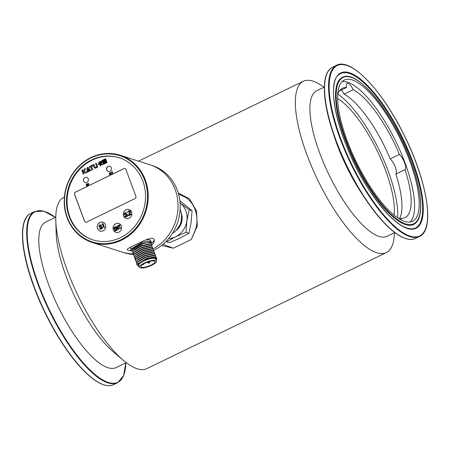 <?xml version="1.0" encoding="UTF-8"?>
<svg xmlns="http://www.w3.org/2000/svg" width="450" height="450" viewBox="0 0 450 450"><rect width="100%" height="100%" fill="white"/><g stroke="black" fill="none" stroke-linecap="round" stroke-linejoin="round"><path stroke-width="0.67" d="M163.001 244.237A26.038 23.648 107.8 0 0 164.126 244.732L173.323 248.203L191.295 239.496L195.497 229.534C199.879 216.371 193.933 200.396 183.127 196.268L178.509 193.911M394.391 232.729A95.181 30.105 -115.8 0 1 386.342 252.596A95.181 30.105 -115.8 0 1 376.751 252.737A95.181 30.105 -115.8 0 1 311.985 167.422A95.181 30.105 -115.8 0 1 303.345 81.281A95.181 30.105 -115.8 0 1 312.936 81.141A95.181 30.105 -115.8 0 1 323.921 87.278M64.418 197.038L63.816 197.331A95.181 30.105 64.2 0 0 55.789 220.635A95.181 30.105 64.2 0 0 123.547 360.495A95.181 30.105 64.2 0 0 137.222 368.786A95.181 30.105 64.2 0 0 146.812 368.646L386.342 252.596M173.323 248.203L161.438 245.509M178.251 193.016L189.546 198.821L196.498 210.96L197.308 225.973L191.295 239.496M339.39 90.984L346.522 87.531A71.831 22.719 -115.8 0 0 342.478 88.267A71.831 22.719 -115.8 0 0 337.635 94.663M399.589 219.009L401.068 218.295A71.831 22.719 -115.8 0 0 405.118 217.558A71.831 22.719 -115.8 0 0 405.045 169.627L395.843 174.088A71.831 22.719 -115.8 0 1 399.302 218.841M337.567 98.528A71.831 22.719 -115.8 0 1 377.376 151.178A71.831 22.719 -115.8 0 1 394.02 215.049M353.239 89.685L344.042 94.14A71.831 22.719 -115.8 0 1 390.195 158.889L399.392 154.434A71.831 22.719 -115.8 0 0 353.239 89.685A8.978 2.841 64.2 0 0 347.006 83.317A8.978 2.841 64.2 0 0 346.522 87.531M409.646 160.712A78.429 24.806 64.2 0 0 344.199 80.1A78.429 24.806 64.2 0 0 356.074 161.499A78.429 24.806 64.2 0 0 412.594 221.265A78.429 24.806 64.2 0 0 409.646 160.712M324.315 87.086L316.688 90.782A80.814 25.56 64.2 0 0 328.922 174.651A80.814 25.56 64.2 0 0 387.157 236.233L394.785 232.537M123.547 360.495L113.715 352.226A80.814 25.56 -115.8 0 1 56.182 233.477L55.789 220.635M126.236 362.649L116.066 367.577A80.814 25.56 -115.8 0 1 107.927 367.695A80.814 25.56 -115.8 0 1 48.634 284.518A80.814 25.56 -115.8 0 1 45.596 222.12L55.766 217.198M419.484 236.436C434.942 230.186 427.731 182.925 405.231 137.351C383.406 91.682 350.994 57.077 336.566 65.289A95.091 30.077 64.2 0 0 340.138 138.701A95.091 30.077 64.2 0 0 419.484 236.436L415.479 238.376C404.691 243.945 384.48 227.717 365.535 199.17L362.391 194.462A80.814 25.56 -115.8 0 1 334.119 136.114L332.37 130.719A94.804 29.987 64.2 0 0 335.897 140.85A94.804 29.987 64.2 0 0 365.535 199.17L365.535 199.17A94.804 29.987 64.2 0 0 407.79 239.029M405.045 169.627A8.978 2.841 64.2 0 0 404.561 162.782A8.978 2.841 64.2 0 0 399.392 154.434M401.327 219.971A8.978 2.841 64.2 0 0 401.068 218.295M342.079 81.591A78.429 24.806 -115.8 0 1 405.045 162.939A78.429 24.806 -115.8 0 1 410.108 222.002M337.826 94.095A78.429 24.806 -115.8 0 1 388.181 171.112A78.429 24.806 -115.8 0 1 397.648 217.772M395.843 174.088A8.978 2.841 64.2 0 0 395.364 167.243A8.978 2.841 64.2 0 0 390.195 158.889M344.042 94.14A8.978 2.841 64.2 0 0 341.409 90.006M104.479 160.819L103.95 160.791L104.676 160.476M103.95 160.791L104.653 160.459L104.406 160.796M103.731 160.464L104.76 159.969A0.416 0.377 -72.2 0 1 105.148 160.639L105.638 161.291L104.563 161.269L103.584 162.326L103.399 161.831L103.961 161.257L103.573 161.246A1.131 1.029 -72.2 0 1 103.331 161.646L103.146 161.145A0.799 0.726 107.8 0 0 103.146 160.599L104.76 159.969M103.759 163.654L106.363 162.338L105.283 159.424L102.639 160.65L103.759 163.654L106.363 162.338M93.127 239.929A43.099 39.144 107.8 0 1 69.789 216.816A43.099 39.144 107.8 0 1 78.047 171.18A43.099 39.144 107.8 0 1 119.469 157.854M89.634 167.355L89.331 166.551L92.385 165.071L92.683 165.881L91.536 166.438L92.722 169.622L91.952 169.993L90.771 166.809L89.634 167.355M81.81 170.224L82.569 169.858L84.015 173.745L83.25 174.111L81.81 170.224L82.586 169.909M93.954 167.169L93.066 164.773L93.831 164.402L94.731 166.815A0.754 0.686 107.8 0 0 95.625 167.181L96.671 166.674L95.524 163.597L96.294 163.226L97.74 167.113L95.889 168.007A1.671 1.513 -72.2 0 1 93.954 167.169L93.066 164.773M84.246 169.048L85.365 168.508L84.392 171.405L86.743 172.446L85.624 172.991L83.992 172.266A0.934 0.849 -72.2 0 1 83.503 171.084L84.319 169.071L83.503 171.084M86.974 168.12L86.996 172.322L87.868 171.906L87.846 168.345L90.039 170.848L90.911 170.426L88.307 167.529A0.906 0.821 -72.2 0 0 86.974 168.12L87.047 168.143A0.906 0.821 107.8 0 1 88.099 167.411M88.307 169.65L88.358 171.658L89.561 171.073L88.307 169.65M100.446 163.727L101.036 163.44L101.829 164.149A0.619 0.562 107.8 0 0 102.409 164.227L102.566 164.655A1.26 1.142 -72.2 0 1 101.453 164.627L100.446 163.727L101.453 164.627M98.831 161.989L99.45 161.691L99.99 163.148L101.767 162.287L101.942 162.759L100.17 163.62L100.907 165.606L100.288 165.904L99.551 163.918L98.246 164.548L98.066 164.076L99.371 163.446L98.831 161.989L99.467 161.736M100.007 161.938L101.391 161.269L101.559 161.73L100.181 162.399L100.007 161.938L101.407 161.319M101.908 160.498L105.621 158.698L106.875 162.073A0.754 0.686 -72.2 0 1 106.448 162.922L103.359 164.413L101.908 160.498L105.638 158.749M83.638 181.063A2.694 2.447 -72.2 0 0 88.267 180.697A2.694 2.447 -72.2 0 0 84.156 178.206A2.694 2.447 -72.2 0 0 83.638 181.063M106.633 169.926A2.694 2.447 -72.2 0 0 111.263 169.554A2.694 2.447 -72.2 0 0 107.156 167.062A2.694 2.447 -72.2 0 0 106.633 169.926M75.516 192.071L123.806 168.671A1.794 1.631 -72.2 0 1 125.944 169.549L135.877 196.256A1.794 1.631 -72.2 0 1 134.944 198.619L86.653 222.019A1.794 1.631 -72.2 0 1 84.516 221.141L74.582 194.428A1.794 1.631 -72.2 0 1 75.516 192.071L123.879 168.694A1.794 1.631 107.8 0 1 124.993 168.593M105.474 224.708A4.669 4.241 -72.2 0 0 102.915 222.193A4.669 4.241 -72.2 0 0 97.453 225.343A4.669 4.241 -72.2 0 0 100.063 231.086A4.669 4.241 -72.2 0 0 104.569 229.663A4.669 4.241 -72.2 0 0 105.474 224.708M121.337 226.001A4.669 4.241 -72.2 0 0 118.778 223.487A4.669 4.241 -72.2 0 0 113.31 226.637A4.669 4.241 -72.2 0 0 115.926 232.38A4.669 4.241 -72.2 0 0 120.431 230.957A4.669 4.241 -72.2 0 0 121.337 226.001M131.541 212.079A4.669 4.241 -72.2 0 0 128.981 209.565A4.669 4.241 -72.2 0 0 123.514 212.715A4.669 4.241 -72.2 0 0 126.124 218.458A4.669 4.241 -72.2 0 0 130.635 217.035A4.669 4.241 -72.2 0 0 131.541 212.079M87.188 184.933L86.558 185.079L86.147 184.641L86.507 183.887L87.024 184.033M86.889 184.044L86.569 184.776M87.778 184.725L87.761 185.737L87.019 186.097L86.406 185.732L87.435 185.602L87.525 184.922M87.221 184.944L86.558 185.079M87.435 184.016L87.154 183.786M87.469 184.028L87.188 184.14M87.958 183.977L88.245 183.077L89.027 185.181L88.74 185.287L88.093 183.544L87.958 183.977L88.116 183.6M110.261 173.751L109.631 173.897L109.221 173.464L109.581 172.71L110.098 172.851M109.963 172.868L109.642 173.599M110.852 173.548L110.841 174.561L110.093 174.921L109.479 174.555L110.509 174.426L110.604 173.745M110.295 173.762L109.631 173.897M110.509 172.839L110.228 172.603M110.548 172.851L110.261 172.958M111.96 171.9L110.981 172.401L111.656 171.703L112.5 171.906L111.87 173.818M112.123 171.636L112.522 172.181L111.814 173.846L113.096 173.514L111.566 174.229L112.078 171.922M92.008 169.971L90.771 166.809M89.685 167.333L89.331 166.551M89.404 166.573L92.402 165.116M83.306 174.088L81.877 170.246M94.905 168.081A1.671 1.513 107.8 0 1 94.028 167.192M93.133 164.796L93.847 164.453M95.181 167.231A0.754 0.686 -72.2 0 0 95.698 167.209L96.671 166.674M96.744 166.703L95.524 163.597M95.597 163.626L96.311 163.277M84.319 169.071L85.337 168.576M85.635 172.986L83.992 172.266M84.066 172.288A0.934 0.849 107.8 0 1 83.576 171.107M87.069 172.288L87.047 168.143M90.079 170.831L87.846 168.345M88.431 171.624L88.38 169.734M100.513 163.749L101.081 163.474M102.054 164.267A0.619 0.562 -72.2 0 0 102.426 164.273M98.297 164.526L98.139 164.098L99.371 163.446M99.444 163.468L98.904 162.011M101.784 162.332L99.99 163.148M100.344 165.881L99.551 163.918M100.232 162.371L100.08 161.961M103.416 164.391L101.976 160.521M106.296 162.315L105.21 159.401M103.944 163.328L103.776 162.877L105.817 161.888L105.986 162.338L103.944 163.328M104.04 162.557L103.899 162.18L105.238 161.528L105.379 161.91L104.04 162.557M103.995 163.299L103.776 162.877M103.849 162.9L105.84 161.938M104.091 162.534L103.899 162.18M103.967 162.203L105.255 161.578M103.629 162.281L103.399 161.831M103.472 161.854L103.961 161.257M103.376 161.595L103.146 161.145M103.219 161.173A0.799 0.726 -72.2 0 0 103.219 160.622L103.731 160.374M105.469 160.836L104.991 160.808M85.146 182.526A2.694 2.447 107.8 0 1 86.794 177.396M108.146 171.382A2.694 2.447 107.8 0 1 109.789 166.258M85.539 222.12A1.794 1.631 107.8 0 1 84.589 221.164L74.655 194.456A1.794 1.631 107.8 0 1 75.583 192.094M100.097 231.097A4.669 4.241 107.8 0 1 97.521 225.366A4.669 4.241 107.8 0 1 102.949 222.204M100.316 225.298L99.456 226.024L99.714 226.71L101.582 226.417L102.476 227.301L101.998 228.549L100.564 229.247L99.456 228.561L101.441 228.313L101.869 227.188L99.742 227.306L98.916 226.08L100.046 224.82L101.261 225.045L100.957 225.495L100.676 225.304M100.423 225.332L99.562 226.058L99.804 226.727M102.319 226.873L101.582 226.417M102.426 226.907L102.555 227.756L102.105 228.583L101.098 229.174L100.063 229.179M100.468 228.69L99.939 228.33M100.957 227.019L101.644 227.031M101.064 227.053L99.742 227.306M101.436 225.264L100.896 224.82M101.543 225.298L100.957 225.495M102.442 225.186L102.442 223.661L103.028 223.464L104.535 227.509L103.944 227.706L102.696 224.347L102.442 225.186L102.763 224.522M102.921 223.431L104.535 227.509M104.428 227.475L103.944 227.706M115.959 232.391A4.669 4.241 107.8 0 1 113.383 226.659A4.669 4.241 107.8 0 1 118.811 223.498M115.509 226.845L115.667 227.278L114.261 227.959L114.609 228.904L115.83 228.308L115.993 228.746L114.772 229.337L115.2 230.496L116.612 229.809L116.876 230.276L115.082 231.064L113.816 227.666L115.616 226.879L115.774 227.312L114.367 227.998L114.688 228.864M115.83 228.308L116.1 228.78L114.879 229.371L115.279 230.456M116.483 227.126L117.534 229.961L117.146 230.062L115.881 226.665L116.415 226.491L118.508 228.656M116.302 226.457L118.552 228.78L117.478 225.889L117.866 225.787L119.132 229.185L118.603 229.359L116.325 226.963L117.534 229.961M118.271 225.934L118.136 225.574L120.026 224.741L120.161 225.101L119.413 225.467L120.544 228.504L120.257 228.639L119.025 225.568L118.271 225.934L119.047 225.641M116.612 229.809L116.876 230.276M116.769 230.243L115.082 231.064M117.427 229.928L117.146 230.062M117.759 225.754L119.132 229.185M119.025 229.151L118.603 229.359M119.919 224.708L120.161 225.101M120.054 225.067L119.413 225.467M119.306 225.433L120.544 228.504M120.431 228.471L120.15 228.606M126.163 218.469A4.669 4.241 107.8 0 1 123.587 212.737A4.669 4.241 107.8 0 1 129.015 209.576M125.46 213.12L124.599 213.84L124.858 214.526L126.726 214.234L127.62 215.123L127.142 216.366L125.707 217.063L124.599 216.377L126.585 216.129L127.013 215.01L124.886 215.123L124.059 213.902L125.19 212.642L126.405 212.861L126.101 213.317L125.82 213.126M125.567 213.154L124.706 213.874L124.948 214.549M127.462 214.689L126.726 214.234M127.569 214.723L127.699 215.578L127.249 216.405L125.212 217.001M125.612 216.506L125.083 216.146M126.101 214.841L126.788 214.847M126.208 214.875L124.886 215.123M126.579 213.086L126.039 212.636M126.686 213.12L126.101 213.317M128.863 211.365L127.541 212.619L127.935 211.41L129.296 210.752L130.123 210.96L130.444 211.821L129.088 215.016L131.327 213.936L131.484 214.363L128.61 215.758L128.453 215.325L129.921 211.669L128.863 211.365L129.628 211.337M128.97 211.404L127.541 212.619M130.331 211.264L129.679 210.769M130.444 211.297L130.489 212.192L129.246 214.942M131.327 213.936L131.591 214.397L128.61 215.758M86.445 184.657L87.508 184.618M87.536 185.873L87.238 186.041M88.206 183.06L89.027 185.181M109.524 173.475L110.587 173.436M110.61 174.69L110.312 174.864M113.062 173.503L111.566 174.229M175.157 189.506A45.793 41.591 -72.2 0 0 150.058 164.841A45.793 41.591 107.8 0 1 178.026 203.963A45.793 41.591 107.8 0 1 153.399 248.698A45.793 41.591 -72.2 0 0 175.157 189.506M132.907 254.441A45.793 41.591 -72.2 0 1 124.217 252.737L122.068 252.051A45.793 41.591 -72.2 0 0 132.998 253.856A45.793 41.591 107.8 0 1 122.068 252.051L92.233 242.477A45.793 41.591 107.8 0 1 67.129 217.811A45.793 41.591 107.8 0 1 76.016 169.194A45.793 41.591 107.8 0 1 120.218 155.267A45.793 41.591 107.8 0 1 145.322 179.927A45.793 41.591 107.8 0 1 136.434 228.549A45.793 41.591 107.8 0 1 92.233 242.477M152.201 244.704C153.973 242.679 154.631 240.998 154.17 239.664C153.124 235.963 143.707 240.666 135.675 244.676C130.061 247.129 127.26 248.799 127.26 249.671C127.513 250.262 128.998 250.684 131.709 250.942M67.376 217.519A45.253 41.102 107.8 0 1 112.191 154.114A45.253 41.102 107.8 0 1 138.471 224.769A45.253 41.102 107.8 0 1 67.376 217.519M142.808 180.973A43.099 39.144 -72.2 0 0 119.183 157.764A43.099 39.144 -72.2 0 0 68.737 186.84A43.099 39.144 -72.2 0 0 92.841 239.839A43.099 39.144 -72.2 0 0 134.443 226.732A43.099 39.144 -72.2 0 0 142.808 180.973M154.131 239.563A14.366 3.938 -20.4 0 1 151.622 243.09M131.811 250.577A14.366 3.938 -20.4 0 1 127.243 249.609M156.459 260.994L155.739 259.054A9.068 2.486 159.6 0 0 146.374 259.886A9.068 2.486 159.6 0 0 138.735 265.376L139.461 267.317A9.068 2.486 -20.4 0 1 147.094 261.827A9.068 2.486 -20.4 0 1 156.459 260.994A9.068 2.486 -20.4 0 1 150.232 265.922A9.068 2.486 -20.4 0 1 140.22 267.907A9.068 2.486 -20.4 0 1 139.461 267.317M141.519 267.278A7.543 2.064 159.6 0 0 149.85 265.629A7.543 2.064 159.6 0 0 155.031 261.529A7.543 2.064 159.6 0 0 147.24 262.221A7.543 2.064 159.6 0 0 140.889 266.782A7.543 2.064 159.6 0 0 141.519 267.278M137.543 265.331L136.592 264.493L136.811 263.149L138.532 263.588M136.581 264.465L136.811 263.149L137.514 262.249L145.969 257.332L154.963 255.398L153.461 255.257L145.794 256.922L138.555 261.169L137.514 262.254M139.112 266.377A9.877 2.706 -20.4 0 1 138.634 266.237A9.877 2.706 -20.4 0 1 146.295 259.678A9.877 2.706 -20.4 0 1 156.381 259.633A9.877 2.706 -20.4 0 1 156.111 260.055M138.634 266.237L137.824 264.336L138.482 263.492L146.604 258.829L155.407 257.006L156.904 258.609L156.381 259.633M155.019 253.896L153.748 252.163L144.748 254.098L136.328 259.003L135.608 259.914L136.035 261.877M155.621 255.516L154.361 253.778L145.344 255.718L136.918 260.634L136.637 263.492M156.212 257.153L154.963 255.398M138.482 263.492L146.396 258.542L154.052 256.877L155.407 257.001M136.918 260.634L137.959 259.543L145.198 255.302L152.859 253.637L154.361 253.778M154.417 252.281L153.157 250.543L144.163 252.478L135.709 257.394L135.006 258.294L135.439 260.257M153.214 249.041L151.942 247.303L142.942 249.238L134.522 254.143L133.802 255.054L134.229 257.017M153.816 250.656L152.556 248.923L143.539 250.864L135.112 255.774L134.837 258.637M136.316 259.009L137.357 257.923L144.591 253.688L152.246 252.017L153.743 252.157M135.703 257.4L136.744 256.314L143.989 252.067L151.656 250.403L153.152 250.543M135.112 255.774L136.153 254.689L143.392 250.447L151.054 248.782L152.556 248.923M152.612 247.421L151.352 245.689L142.352 247.618L133.903 252.54L133.2 253.434L133.633 255.398M151.408 244.181L151.639 243.174L148.714 242.454L142.464 243.894L131.996 250.2L132.424 252.163M152.01 245.801L150.75 244.063L141.733 246.009L133.307 250.92L133.031 253.778M134.511 254.154L135.551 253.069L142.785 248.828L150.441 247.162L151.937 247.303M133.898 252.546L134.938 251.46L142.183 247.208L149.85 245.542L151.346 245.689M133.307 250.92L134.347 249.834L141.587 245.588L149.248 243.922L150.75 244.063M151.234 242.432L151.206 241.965L148.224 241.144L141.941 242.482L131.394 248.58L133.11 249.019M131.394 248.58L131.158 249.874L131.822 250.543M131.996 250.2L132.812 249.143L141.322 244.091L150.148 242.111L151.493 242.758M151.206 241.965L150.716 240.649A10.777 2.953 159.6 0 0 149.816 239.951A10.777 2.953 159.6 0 0 145.676 239.968M130.725 247.067A10.777 2.953 159.6 0 0 130.517 248.164L131.153 249.868M150.154 242.111L141.21 243.776L133.802 248.107L132.806 249.143M154.052 250.172A45.793 41.591 -72.2 0 0 180.203 205.521A45.793 41.591 -72.2 0 0 152.201 165.532L120.218 155.267M172.463 233.303A17.961 16.312 -72.2 0 0 180.518 210.369A17.961 16.312 -72.2 0 0 180.129 209.413M181.581 215.117L181.052 223.403L176.349 230.186M175.545 230.985L176.102 230.546A14.366 13.05 -72.2 0 0 181.333 213.328M189.152 209.801L186.891 220.838L186.041 232.324L188.927 233.252L191.188 222.216L192.037 210.724L189.152 209.801L180.067 202.866A19.755 17.944 107.8 0 1 180.27 203.029A19.755 17.944 107.8 0 1 186.891 220.838A19.755 17.944 107.8 0 1 175.601 236.812A19.755 17.944 107.8 0 1 168.609 238.59M192.037 210.724L179.859 200.751M186.041 232.324L175.601 236.812L166.562 241.757L169.453 242.685L179.893 238.191L188.927 233.252M166.562 241.757L166.061 241.391M410.754 161.066A81.219 25.689 64.2 0 0 338.636 82.086A81.219 25.689 64.2 0 0 385.796 208.896A81.219 25.689 64.2 0 0 410.754 161.066M34.245 286.903A95.091 30.077 64.2 0 0 113.591 384.637C109.406 386.589 104.198 385.768 97.959 382.174C93.634 379.671 89.01 375.964 84.105 371.048C66.127 353.272 45.827 319.241 34.014 287.111C20.143 250.228 18.394 218.908 30.673 213.491A95.091 30.077 64.2 0 0 34.245 286.903M101.942 384.007A94.652 29.936 -115.8 0 1 34.048 287.139M55.361 217.395A94.804 29.987 64.2 0 0 38.711 284.833A94.804 29.987 64.2 0 0 92.745 372.504A94.804 29.987 64.2 0 0 125.831 362.846L123.581 375.705L117.596 382.697A95.091 30.077 -115.8 0 1 38.25 284.963A95.091 30.077 -115.8 0 1 34.678 211.551L43.875 211.185L55.373 217.389M340.684 138.578A94.652 29.936 -115.8 0 1 369.771 82.839A94.652 29.936 -115.8 0 1 424.733 230.625A94.652 29.936 -115.8 0 1 340.684 138.578M327.285 72.861A94.804 29.987 64.2 0 0 332.37 130.719C321.711 98.168 321.502 72.242 332.561 67.23A95.091 30.077 -115.8 0 0 336.133 140.642A95.091 30.077 -115.8 0 0 415.479 238.376M344.121 76.674A81.754 25.858 64.2 0 0 354.757 162.135A81.754 25.858 64.2 0 0 415.232 223.447C424.125 216.759 421.999 190.98 410.799 161.1C394.498 115.942 359.921 71.438 344.121 76.674M412.211 161.831A85.798 27.135 64.2 0 0 338.985 74.677C324.118 83.464 340.768 148.168 369.934 191.104C387.945 217.575 402.508 230.113 413.612 228.718A85.798 27.135 64.2 0 0 412.211 161.831M412.791 161.719A86.332 27.304 64.2 0 0 336.133 77.771A86.332 27.304 64.2 0 0 386.263 212.558A86.332 27.304 64.2 0 0 412.791 161.719M147.836 262.17L148.005 262.614L149.687 261.99L149.501 261.489M135.006 258.294L136.727 258.733M133.2 253.434L134.921 253.879M303.345 81.281L138.516 161.139M113.591 384.637L117.596 382.697M30.673 213.491L34.678 211.551M336.566 65.289L332.561 67.23M142.824 264.386A0.9 0.9 0 0 0 144.124 263.616M148.005 262.614A0.9 0.9 0 0 0 149.158 263.143A0.9 0.9 0 0 0 149.687 261.99M146.565 262.479A0.9 0.9 0 0 0 147.921 261.979M151.65 243.169L151.498 242.758"/></g></svg>

